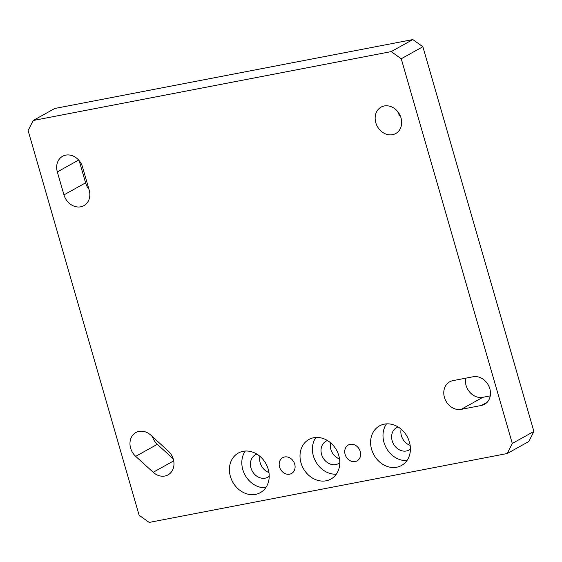 <?xml version="1.0" encoding="UTF-8"?>
<svg xmlns="http://www.w3.org/2000/svg" width="562" height="562" viewBox="0 0 562 562"><rect width="100%" height="100%" fill="white"/><g stroke="black" fill="none" stroke-linecap="round" stroke-linejoin="round"><path stroke-width="0.84" d="M279.567 467.029A9.062 7.587 -119.1 0 0 291.538 473.492A9.062 7.587 -119.1 0 0 294.699 464.121A9.062 7.587 -119.1 0 0 282.728 457.658A9.062 7.587 -119.1 0 0 279.567 467.029M345.124 454.412A9.062 7.587 -119.1 0 0 357.088 460.875A9.062 7.587 -119.1 0 0 360.249 451.504A9.062 7.587 -119.1 0 0 348.278 445.041A9.062 7.587 -119.1 0 0 345.124 454.412M371.594 449.319A22.649 18.975 -119.1 0 0 401.521 465.477A22.649 18.975 -119.1 0 0 409.417 442.041A22.649 18.975 -119.1 0 0 379.491 425.891A22.649 18.975 -119.1 0 0 371.594 449.319M386.487 423.874A22.649 18.975 -119.1 0 0 383.987 442.42A22.649 18.975 -119.1 0 0 406.916 460.587M398.051 426.944A12.835 10.755 -119.1 0 0 396.66 427.57A12.835 10.755 -119.1 0 0 392.185 440.847A12.835 10.755 -119.1 0 0 409.136 450A12.835 10.755 -119.1 0 0 410.408 449.143M401.12 429.157A12.835 10.755 -119.1 0 0 401.409 435.712A12.835 10.755 -119.1 0 0 410.141 445.371M301 462.905A22.649 18.975 -119.1 0 0 330.92 479.056A22.649 18.975 -119.1 0 0 338.816 455.627A22.649 18.975 -119.1 0 0 308.896 439.477A22.649 18.975 -119.1 0 0 301 462.905M315.893 437.461A22.649 18.975 -119.1 0 0 313.392 456.007A22.649 18.975 -119.1 0 0 336.322 474.173M327.456 440.524A12.835 10.755 -119.1 0 0 326.065 441.156A12.835 10.755 -119.1 0 0 321.59 454.433A12.835 10.755 -119.1 0 0 338.542 463.587A12.835 10.755 -119.1 0 0 339.813 462.73M330.526 442.744A12.835 10.755 -119.1 0 0 330.814 449.298A12.835 10.755 -119.1 0 0 339.546 458.957M230.406 476.492A22.649 18.975 -119.1 0 0 260.325 492.642A22.649 18.975 -119.1 0 0 268.222 469.214A22.649 18.975 -119.1 0 0 238.302 453.056A22.649 18.975 -119.1 0 0 230.406 476.492M245.299 451.047A22.649 18.975 -119.1 0 0 242.798 469.593A22.649 18.975 -119.1 0 0 265.728 487.76M256.862 454.11A12.835 10.755 -119.1 0 0 255.464 454.735A12.835 10.755 -119.1 0 0 250.989 468.013A12.835 10.755 -119.1 0 0 267.948 477.166A12.835 10.755 -119.1 0 0 269.219 476.316M259.925 456.323A12.835 10.755 -119.1 0 0 260.213 462.884A12.835 10.755 -119.1 0 0 268.952 472.544M490.261 395.887L482.807 397.32A15.097 12.652 60.9 0 1 466.053 385.392A15.097 12.652 60.9 0 1 465.617 378.198M444.437 397.425A15.097 12.652 60.9 0 1 449.705 381.802A15.097 12.652 60.9 0 1 452.902 380.643L473.071 376.765A15.097 12.652 60.9 0 1 489.151 386.789A15.097 12.652 60.9 0 1 484.556 404.31A15.097 12.652 60.9 0 1 481.36 405.469L461.191 409.354A15.097 12.652 60.9 0 1 444.437 397.425M130.623 448.16A15.097 12.652 60.9 0 1 135.892 432.536A15.097 12.652 60.9 0 1 150.764 435.114L168.242 451.054A15.097 12.652 60.9 0 1 168.059 474.869A15.097 12.652 60.9 0 1 153.187 472.291L135.702 456.351A15.097 12.652 60.9 0 1 130.623 448.16M400.755 117.072A15.097 12.652 60.9 0 1 397.685 111.55M401.015 117.901A15.097 12.652 60.9 0 1 395.753 133.517A15.097 12.652 60.9 0 1 375.802 122.755A15.097 12.652 60.9 0 1 381.071 107.131A15.097 12.652 60.9 0 1 401.015 117.901M139.137 515.263L28.1 130.567L33.179 120.5L391.194 51.606L412.817 39.579L422.863 46.737L533.9 431.433L528.821 441.5L507.205 453.527L149.183 522.421L139.137 515.263M33.179 120.5L54.795 108.473L412.817 39.579M422.863 46.737L401.247 58.764L512.284 443.46L533.9 431.433M88.951 189.246A15.097 12.652 60.9 0 1 85.579 182.854L79.172 160.669M173.18 458.782L157.318 444.324A15.097 12.652 60.9 0 1 152.386 436.597M82.544 167.062L89.175 190.026A15.097 12.652 60.9 0 1 83.907 205.65A15.097 12.652 60.9 0 1 63.963 194.881L57.331 171.916A15.097 12.652 60.9 0 1 62.593 156.292A15.097 12.652 60.9 0 1 82.544 167.062M507.205 453.527L512.284 443.46M401.247 58.764L391.194 51.606M153.187 472.291L173.707 460.868M135.702 456.351L157.318 444.324M481.36 405.469L487.226 402.202M461.191 409.354L482.807 397.32M63.963 194.881L85.579 182.854M57.331 171.916L78.645 160.058"/></g></svg>
